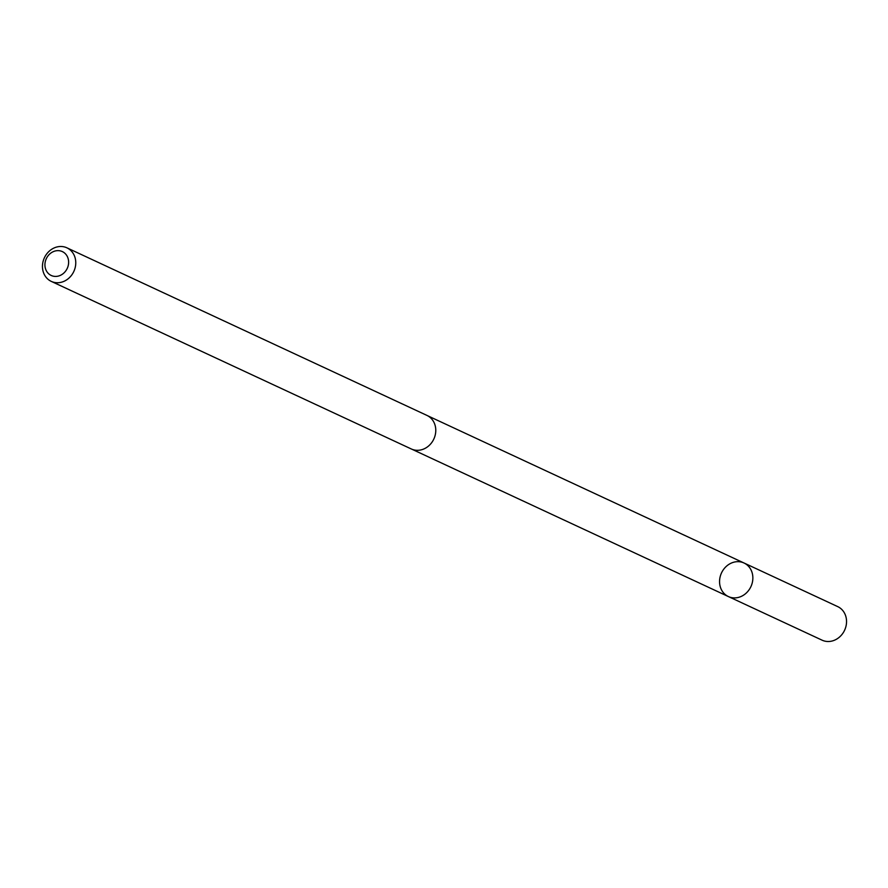 <?xml version="1.0" encoding="UTF-8"?>
<svg xmlns="http://www.w3.org/2000/svg" width="888" height="888" viewBox="0 0 888 888"><rect width="100%" height="100%" fill="white"/><g stroke="black" fill="none" stroke-linecap="round" stroke-linejoin="round"><path stroke-width="1.33" d="M725.252 594.56A18.515 16.217 115 0 1 722.499 571.051A18.515 16.217 115 0 1 744.022 563.003A18.515 16.217 115 0 1 750.915 586.624A18.515 16.217 115 0 1 728.404 596.57A18.515 16.217 115 0 1 725.252 594.56M822.077 640.17A18.515 16.228 -65 0 0 843.6 632.123A18.515 16.228 -65 0 0 840.858 608.613A18.515 16.228 -65 0 0 837.695 606.604L744.022 563.003A18.515 16.217 115 0 1 750.915 586.624A18.515 16.217 115 0 1 728.404 596.57L822.077 640.17M51.293 281.396L411.311 448.973A18.515 16.228 -65 0 0 432.833 440.925A18.515 16.228 -65 0 0 430.092 417.416A18.515 16.228 -65 0 0 426.939 415.406L66.922 247.83A18.515 16.228 -65 0 0 44.4 257.764A18.515 16.228 -65 0 0 51.293 281.396A18.515 16.228 -65 0 0 72.827 273.349A18.515 16.228 -65 0 0 70.074 249.839A18.515 16.228 -65 0 0 66.922 247.83M64.58 253.013A13.176 11.544 -65 0 0 45.155 262.315A13.176 11.544 -65 0 0 60.595 275.258A13.176 11.544 -65 0 0 64.58 253.013M411.976 449.261L728.404 596.57M427.594 415.728L744.022 563.003"/></g></svg>
